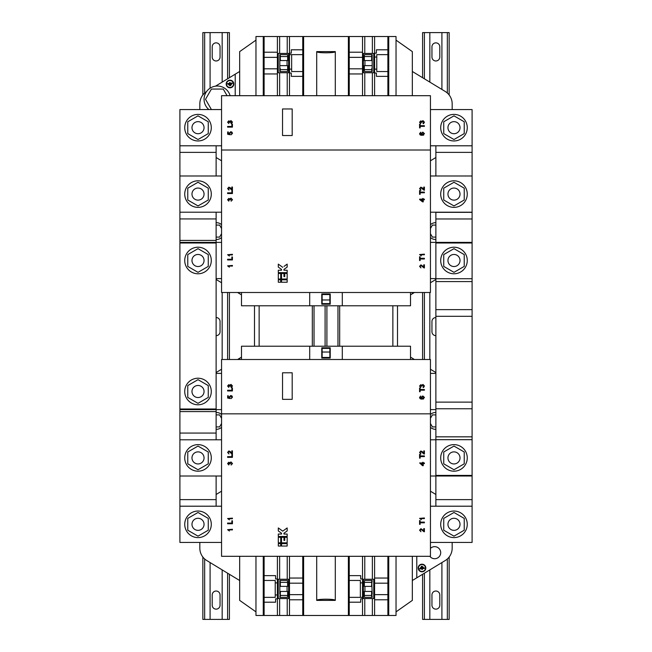 <?xml version="1.0" encoding="UTF-8"?>
<svg xmlns="http://www.w3.org/2000/svg" width="652" height="652" viewBox="0 0 652 652"><rect width="100%" height="100%" fill="white"/><g stroke="black" fill="none" stroke-linecap="round" stroke-linejoin="round"><path stroke-width="0.98" d="M435.878 317.548A3.92 3.92 0 0 0 431.95 321.469L431.95 331.738A3.92 3.92 0 0 0 435.878 335.658M216.122 335.658A3.92 3.92 0 0 0 220.05 331.738L220.05 321.469A3.92 3.92 0 0 0 216.122 317.548M220.05 46.789A3.92 3.92 0 0 0 216.13 42.861A3.92 3.92 0 0 0 212.202 46.789L212.202 57.05A3.92 3.92 0 0 0 216.13 60.97A3.92 3.92 0 0 0 220.05 57.05L220.05 46.789M439.798 46.789A3.92 3.92 0 0 0 435.87 42.861A3.92 3.92 0 0 0 431.95 46.789L431.95 57.05A3.92 3.92 0 0 0 435.87 60.97A3.92 3.92 0 0 0 439.798 57.05L439.798 46.789M439.798 594.95A3.92 3.92 0 0 0 435.87 591.03A3.92 3.92 0 0 0 431.95 594.95L431.95 605.211A3.92 3.92 0 0 0 435.87 609.139A3.92 3.92 0 0 0 439.798 605.211L439.798 594.95M220.05 594.95A3.92 3.92 0 0 0 216.13 591.03A3.92 3.92 0 0 0 212.202 594.95L212.202 605.211A3.92 3.92 0 0 0 216.13 609.139A3.92 3.92 0 0 0 220.05 605.211L220.05 594.95M435.878 239.553A8.452 8.452 0 0 1 430.442 237.572M430.442 224.622A8.452 8.452 0 0 1 435.878 222.65M435.87 429.35A8.452 8.452 0 0 0 435.878 429.35A8.452 8.452 0 0 1 430.442 427.378M435.878 412.447A8.452 8.452 0 0 0 430.442 414.427M216.13 222.65A8.452 8.452 0 0 0 216.122 222.65A8.452 8.452 0 0 1 221.558 224.622M216.122 239.553A8.452 8.452 0 0 0 221.558 237.572M216.122 412.447A8.452 8.452 0 0 1 221.558 414.427M221.558 427.378A8.452 8.452 0 0 1 216.122 429.35M191.37 535.822A13.284 13.284 0 0 1 186.513 517.68A13.284 13.284 0 0 1 204.655 512.814A13.284 13.284 0 0 1 209.52 530.956A13.284 13.284 0 0 1 191.37 535.822M194.997 529.546A6.039 6.039 0 0 1 192.788 521.298A6.039 6.039 0 0 1 201.036 519.09A6.039 6.039 0 0 1 203.245 527.338A6.039 6.039 0 0 1 194.997 529.546M191.37 469.407A13.284 13.284 0 0 1 186.513 451.266A13.284 13.284 0 0 1 204.655 446.408A13.284 13.284 0 0 1 209.52 464.55A13.284 13.284 0 0 1 191.37 469.407M194.997 463.14A6.039 6.039 0 0 1 192.788 454.892A6.039 6.039 0 0 1 201.036 452.684A6.039 6.039 0 0 1 203.245 460.931A6.039 6.039 0 0 1 194.997 463.14M447.345 512.814A13.284 13.284 0 0 0 442.48 530.956A13.284 13.284 0 0 0 460.63 535.822A13.284 13.284 0 0 0 465.487 517.68A13.284 13.284 0 0 0 447.345 512.814M450.964 519.09A6.039 6.039 0 0 0 448.755 527.338A6.039 6.039 0 0 0 457.003 529.546A6.039 6.039 0 0 0 459.212 521.298A6.039 6.039 0 0 0 450.964 519.09M230.001 87.458A3.464 3.464 0 0 0 233.465 83.994A3.464 3.464 0 0 0 230.001 80.522A3.464 3.464 0 0 0 226.529 83.994A3.464 3.464 0 0 0 230.001 87.458M230.001 80.18A3.814 3.814 0 0 0 226.187 83.994A3.814 3.814 0 0 0 230.001 87.808A3.814 3.814 0 0 0 233.815 83.994A3.814 3.814 0 0 0 230.001 80.18M227.646 84.124L232.275 83.521L232.21 83L230.164 83.269L230.066 82.494L229.553 82.568L229.651 83.342L227.613 83.611L227.646 84.124M228.811 85.021L231.378 84.687L231.313 84.173L228.779 84.507L228.811 85.021M229.781 85.771L230.857 85.363L229.748 85.249L229.781 85.771M194.997 396.734A6.039 6.039 0 0 1 192.788 388.486A6.039 6.039 0 0 1 201.036 386.277A6.039 6.039 0 0 1 203.245 394.517A6.039 6.039 0 0 1 194.997 396.734M191.37 403.001A13.284 13.284 0 0 1 186.513 384.859A13.284 13.284 0 0 1 204.655 380.002A13.284 13.284 0 0 1 209.52 398.144A13.284 13.284 0 0 1 191.37 403.001M201.036 265.723A6.039 6.039 0 0 0 203.245 257.483A6.039 6.039 0 0 0 194.997 255.266A6.039 6.039 0 0 0 192.788 263.514A6.039 6.039 0 0 0 201.036 265.723M204.655 271.998A13.284 13.284 0 0 0 209.52 253.856A13.284 13.284 0 0 0 191.37 248.999A13.284 13.284 0 0 0 186.513 267.141A13.284 13.284 0 0 0 204.655 271.998M201.036 199.316A6.039 6.039 0 0 0 203.245 191.069A6.039 6.039 0 0 0 194.997 188.86A6.039 6.039 0 0 0 192.788 197.108A6.039 6.039 0 0 0 201.036 199.316M204.655 205.592A13.284 13.284 0 0 0 209.52 187.45A13.284 13.284 0 0 0 191.37 182.593A13.284 13.284 0 0 0 186.513 200.734A13.284 13.284 0 0 0 204.655 205.592M201.036 132.91A6.039 6.039 0 0 0 203.245 124.662A6.039 6.039 0 0 0 194.997 122.454A6.039 6.039 0 0 0 192.788 130.702A6.039 6.039 0 0 0 201.036 132.91M204.655 139.186A13.284 13.284 0 0 0 209.52 121.044A13.284 13.284 0 0 0 191.37 116.178A13.284 13.284 0 0 0 186.513 134.32A13.284 13.284 0 0 0 204.655 139.186M457.003 122.454A6.039 6.039 0 0 1 459.212 130.702A6.039 6.039 0 0 1 450.964 132.91A6.039 6.039 0 0 1 448.755 124.662A6.039 6.039 0 0 1 457.003 122.454M460.63 116.178A13.284 13.284 0 0 1 465.487 134.32A13.284 13.284 0 0 1 447.345 139.186A13.284 13.284 0 0 1 442.48 121.044A13.284 13.284 0 0 1 460.63 116.178M457.003 188.86A6.039 6.039 0 0 1 459.212 197.108A6.039 6.039 0 0 1 450.964 199.316A6.039 6.039 0 0 1 448.755 191.069A6.039 6.039 0 0 1 457.003 188.86M460.63 182.593A13.284 13.284 0 0 1 465.487 200.734A13.284 13.284 0 0 1 447.345 205.592A13.284 13.284 0 0 1 442.48 187.45A13.284 13.284 0 0 1 460.63 182.593M447.345 446.408A13.284 13.284 0 0 0 442.48 464.55A13.284 13.284 0 0 0 460.63 469.407A13.284 13.284 0 0 0 465.487 451.266A13.284 13.284 0 0 0 447.345 446.408M450.964 452.684A6.039 6.039 0 0 0 448.755 460.931A6.039 6.039 0 0 0 457.003 463.14A6.039 6.039 0 0 0 459.212 454.892A6.039 6.039 0 0 0 450.964 452.684M460.63 248.999A13.284 13.284 0 0 1 465.487 267.141A13.284 13.284 0 0 1 447.345 271.998A13.284 13.284 0 0 1 442.48 253.856A13.284 13.284 0 0 1 460.63 248.999M457.003 255.266A6.039 6.039 0 0 1 459.212 263.514A6.039 6.039 0 0 1 450.964 265.723A6.039 6.039 0 0 1 448.755 257.483A6.039 6.039 0 0 1 457.003 255.266M421.999 571.82A3.814 3.814 0 0 0 425.813 568.006A3.814 3.814 0 0 0 421.999 564.192A3.814 3.814 0 0 0 418.185 568.006A3.814 3.814 0 0 0 421.999 571.82M429.839 556.311A6.039 6.039 0 0 0 440.703 552.692A6.039 6.039 0 0 0 430.442 548.381M421.999 564.542A3.464 3.464 0 0 0 418.535 568.006A3.464 3.464 0 0 0 421.999 571.478A3.464 3.464 0 0 0 425.471 568.006A3.464 3.464 0 0 0 421.999 564.542M423.189 566.979L420.621 567.313L420.687 567.827L423.221 567.493L423.189 566.979M424.354 567.876L419.725 568.479L419.79 569L421.836 568.731L421.934 569.506L422.447 569.432L422.349 568.658L424.387 568.389L424.354 567.876M422.219 566.229L421.363 566.343L421.428 566.857L422.251 566.751L422.219 566.229M241.484 292.495L241.484 305.78L337.964 305.78L337.964 346.22L241.484 346.22L241.484 359.505M410.515 359.505L410.515 346.22L337.964 346.22M337.964 305.78L410.515 305.78L410.515 292.495M221.558 542.431L179.903 542.431L179.903 506.205L221.558 506.205M221.558 476.017L179.903 476.017L179.903 439.798L221.558 439.798M435.878 439.798L430.442 439.798M430.442 476.017L472.097 476.017L472.097 439.798M430.442 542.431L472.097 542.431L472.097 506.205L430.442 506.205M229.577 386.245L228.844 385.25L228.151 385.984L228.844 385.25L229.577 386.245L230.132 386.31L230.971 384.998L231.908 385.723M231.933 385.951L231.061 386.856L231.933 385.951L231.158 385.014M228.844 385.25L228.159 385.854M231.224 386.815L231.126 387.475L232.487 385.976L230.971 384.378L229.781 385.291L228.828 384.631L227.597 386L228.836 387.418L228.151 385.984M231.843 387.231L231.403 387.427M232.43 387.973L231.867 387.973L231.867 390.263L227.597 390.263L227.597 390.947L232.43 390.947L232.43 387.973M229.528 397.801L228.273 397.557L228.273 395.772L227.662 395.772L227.662 398.062L230.132 398.559L229.765 397.117L230.808 396.147L231.933 397.117L231.126 398.625L232.487 397.125L231.9 395.894L230.767 395.528L231.9 395.894L230.767 395.528L229.202 396.946L229.528 397.801L229.202 396.946M229.781 396.913L230.604 396.155M420.132 397.443L420.377 396.848L420.271 397.964L421.885 398.543L421.249 397.37L422.814 395.943L424.468 397.467L422.146 399.163L420.124 398.641L419.57 397.402L419.88 398.388M421.086 399.065L420.393 398.82M423.718 398.837L423.197 399.048M420.377 396.848L420.809 396.008L419.57 397.402M422.944 385.047L422.048 385.951L422.944 385.047L423.906 386L423.205 386.864M420.825 385.291L420.132 386.033L420.825 385.291L421.559 386.204M423.906 386L423.107 387.524L424.468 386.025L422.952 384.427L421.762 385.332L420.801 384.672L419.57 386.049L420.809 387.459L420.132 386.033M421.559 386.286L422.048 385.951M423.824 387.28L423.376 387.475M424.403 389.505L420.132 389.505L420.132 387.956L419.57 387.956L419.57 391.738L420.132 391.738L420.132 390.189L424.403 390.189L424.403 389.505M221.558 359.505L221.558 413.841L430.442 413.841L430.442 359.505L221.558 359.505M281.525 546.05L287.165 546.05L287.165 543.638L281.525 543.638L281.525 546.05M232.43 529.269L227.597 529.668L229.374 531.005L228.665 529.889L232.43 529.889L232.43 529.269M232.43 518.128L227.597 518.527L229.374 519.856L228.665 518.747L232.43 518.747L232.43 518.128M232.43 523.76L232.43 520.785L231.867 520.785L231.867 523.075L227.597 523.075L227.597 523.76L232.43 523.76M232.43 457.354L232.43 454.379L231.867 454.379L231.867 456.669L227.597 456.669L227.597 457.354L232.43 457.354M231.81 450.85L231.81 453.213L228.933 450.915L227.597 452.398L228.958 453.947L228.151 452.415L228.933 451.534L232.43 454.012L232.43 450.85L231.81 450.85M231.126 465.031L232.487 463.531L230.971 461.934L229.781 462.838L228.828 462.178L227.597 463.556L228.836 464.966L228.151 463.539L228.844 462.798L230.132 463.857L230.971 462.553L231.933 463.507L231.126 465.031L231.933 463.507L230.971 462.553L230.066 463.458M424.403 456.596L424.403 455.911L420.132 455.911L420.132 454.362L419.57 454.362L419.57 458.144L420.132 458.144L420.132 456.596L424.403 456.596M424.403 463.588L424.403 462.969L423.229 462.969L423.229 462.349L422.61 462.349L422.61 462.969L419.635 462.969L422.61 465.699L423.229 465.699L423.229 463.588L424.403 463.588M423.784 450.899L423.784 453.262L420.907 450.956L419.57 452.447L420.939 453.996L420.132 452.455L420.915 451.575L424.403 454.053L424.403 450.899L423.784 450.899M424.403 522.798L424.403 522.122L420.132 522.122L420.132 520.573L419.57 520.573L419.57 524.347L420.132 524.347L420.132 522.798L424.403 522.798M423.784 528.617L423.784 530.981L420.907 528.682L419.57 530.166L420.939 531.714L420.132 530.182L420.915 529.302L424.403 531.779L424.403 528.617L423.784 528.617M424.403 517.973L419.57 518.373L421.355 519.701L420.638 518.593L424.403 518.593L424.403 517.973M221.558 413.841L221.558 556.311L430.442 556.311L430.442 413.841M287.165 536.474L278.306 536.474L278.306 534.053L281.525 534.053L281.525 533.254L278.306 530.924L278.306 527.941L282.732 531.144L287.165 527.941L287.165 530.924L283.946 533.254L283.946 534.053L287.165 534.053L287.165 536.474M287.165 537.272L287.165 542.831L281.525 542.831L281.525 537.272L283.946 537.272L283.946 540.418L284.745 540.418L284.745 537.272L287.165 537.272M278.306 542.831L280.719 542.831L280.719 537.272L278.306 537.272L278.306 542.831M278.306 546.05L280.719 546.05L280.719 543.638L278.306 543.638L278.306 546.05M420.907 528.682L422.887 530.019M420.132 530.182L420.939 531.714M423.971 531.714L420.915 529.302M422.61 463.588L422.61 464.933L420.866 463.588L422.61 463.588M422.61 465.699L422.015 465.235M422.072 451.445L422.887 452.301M420.132 452.455L420.939 453.996M423.971 453.988L420.915 451.575M230.099 451.396L230.914 452.252M228.151 452.415L228.958 453.947M231.998 453.947L228.933 451.534M228.151 463.539L228.893 464.346M230.132 463.857L229.577 463.792M287.165 527.941L286.277 528.576M279.195 528.576L278.306 527.941M282.536 372.789L282.536 399.35L292.194 399.35L292.194 372.789L282.536 372.789M422.798 398.543L421.803 397.541L422.83 396.563L423.906 397.516L422.798 398.543M452.17 542.431L452.17 548.161A14.491 14.491 0 0 1 445.21 560.549L412.333 580.524M216.122 372.545L221.558 369.244M430.442 491.192L435.878 494.493M239.667 580.524L206.79 560.549A14.491 14.491 0 0 1 199.83 548.161L199.83 542.431M221.558 491.192L216.122 494.493M410.515 357.133L414.419 359.505M430.442 369.244L435.878 372.545M237.581 359.505L239.667 358.233L239.667 359.505M241.484 357.133L239.667 358.233M371.762 580.459L364.517 580.459L364.338 582.383L364.362 586.376L371.607 586.376L371.762 580.459L372.186 580.459L371.607 586.376M371.844 583.784L372.186 594.045L371.844 591.446L364.362 591.446L364.338 595.447L364.517 597.362L371.762 597.362L371.583 595.447L364.338 595.447M371.844 594.045L372.186 597.362L371.762 597.362M371.607 591.446L371.583 595.447M280.156 594.045L279.814 597.362L287.483 597.362L287.662 595.447L287.638 591.446L280.156 591.446L279.814 594.045L279.814 580.459L287.483 580.459L287.638 586.376L280.156 586.376L280.156 583.784M280.238 580.459L280.393 586.376M280.238 597.362L280.393 591.446M322.137 352.023L329.863 352.023L329.863 357.451L322.137 357.451L322.137 348.396L329.863 348.396L329.863 352.023M364.941 586.376L364.941 591.446M287.059 591.446L287.059 586.376M362.52 582.88L362.52 578.952L360.711 578.952L360.711 575.634L349.244 575.634L349.244 602.195L360.711 602.195L360.711 598.87L362.52 598.87L362.52 582.88L360.352 582.88L360.352 597.362L362.52 597.362M275.225 594.95L275.225 597.362L264.117 597.362L264.117 602.195L275.592 602.195L275.592 598.87L277.402 598.87L277.402 594.95L275.225 594.95L275.225 582.88L277.402 582.88L277.402 578.952L275.592 578.952L275.592 575.634L264.117 575.634L264.117 580.459L275.225 580.459L275.225 582.88M374.598 556.311L374.598 583.181L387.883 583.181L387.883 599.783L374.598 599.783L374.598 594.648L387.883 594.648M374.598 578.047L387.883 578.047L387.883 583.181M349.244 580.459L360.352 580.459L360.352 582.88M349.244 597.362L360.352 597.362M349.244 602.195L349.244 615.48L362.52 615.48L362.52 598.87L360.711 598.87M289.48 556.311L289.48 583.181L302.756 583.181L302.756 599.783L289.48 599.783L289.48 594.648L302.756 594.648M289.48 578.047L302.756 578.047L302.756 583.181M277.402 594.95L277.402 582.88M255.967 556.311L255.967 615.48L277.402 615.48L277.402 598.87L275.592 598.87M321.77 358.054L330.23 358.054L330.23 347.793L321.77 347.793L321.77 358.054M221.558 409.611L179.903 409.611L179.903 373.392M472.097 409.611L472.097 373.392M412.333 556.311L412.333 600.386L396.033 611.853M364.77 598.569L373.751 598.569L373.751 579.253L363.368 579.253L363.368 598.569L364.77 598.569L364.77 615.48L396.033 615.48L396.033 556.311M374.598 583.181L374.598 594.648M387.883 599.783L387.883 615.48M374.598 599.783L374.598 615.48M372.357 598.569L372.357 615.48M335.299 600.386L316.701 600.386C316.579 598.805 335.421 598.805 335.299 600.386L335.299 556.311M279.643 598.569L288.632 598.569L288.632 579.253L278.249 579.253L278.249 598.569L279.643 598.569L279.643 615.48L349.244 615.48M289.48 583.181L289.48 594.648M302.756 599.783L302.756 615.48M289.48 599.783L289.48 615.48M287.23 598.569L287.23 615.48M264.117 597.362L264.117 580.459M264.117 615.48L264.117 602.195M277.402 615.48L279.643 615.48M362.52 615.48L364.77 615.48M255.967 611.853L239.667 600.386L239.667 556.311M309.7 346.22L309.7 359.505M342.3 346.22L342.3 359.505M216.122 373.392L221.558 373.392M430.442 409.611L435.878 409.611M435.878 373.392L430.442 373.392M388.739 556.311L388.739 615.48M387.883 556.311L387.883 578.047M372.357 556.311L372.357 579.253M364.77 556.311L364.77 579.253M362.52 578.952L362.52 556.311M349.244 556.311L349.244 575.634M348.38 556.311L348.38 615.48M316.701 600.386L316.701 556.311M303.62 556.311L303.62 615.48M302.756 556.311L302.756 578.047M287.23 556.311L287.23 579.253M279.643 556.311L279.643 579.253M277.402 578.952L277.402 556.311M264.117 575.634L264.117 556.311M263.261 556.311L263.261 615.48M229.406 77.71L229.406 32.6L202.845 32.6L202.845 94.988M229.406 574.29L229.406 619.4L202.845 619.4L202.845 557.012M222.161 619.4L222.161 569.889M222.161 359.505L222.161 292.495M222.161 82.111L222.161 32.6M229.406 359.505L229.406 292.495M210.091 88.175L210.091 32.6M210.091 619.4L210.091 562.546M449.155 32.6L449.155 94.988L449.155 32.6L422.594 32.6L422.594 77.71L422.594 32.6M449.155 619.4L449.155 557.012L449.155 619.4L422.594 619.4L422.594 574.29L422.594 619.4M441.909 619.4L441.909 562.546M441.909 89.454L441.909 32.6M422.594 359.505L422.594 292.495L422.594 359.505M429.839 82.111L429.839 32.6M429.839 359.505L429.839 292.495M429.839 619.4L429.839 569.889M435.878 439.684L435.878 475.414L472.097 475.414L472.097 439.684L435.878 439.684L435.878 242.992L472.097 242.992L472.097 439.684M464.232 254.582L464.232 266.415L453.988 272.332L443.735 266.415L443.735 254.582L453.988 248.665L464.232 254.582M464.232 463.825L464.232 451.991L453.988 446.074L443.735 451.991L443.735 463.825L453.988 469.742L464.232 463.825M464.232 188.175L464.232 200.009L453.988 205.926L443.735 200.009L443.735 188.175L453.988 182.258L464.232 188.175M430.442 109.569L472.097 109.569L472.097 278.608M435.878 212.202L435.878 242.389M435.878 145.795L435.878 175.983M472.097 476.017L472.097 506.205M435.878 476.017L435.878 506.205M464.232 121.769L464.232 133.603L453.988 139.52L443.735 133.603L443.735 121.769L453.988 115.852L464.232 121.769M187.768 121.769L187.768 133.603L198.012 139.52L208.265 133.603L208.265 121.769L198.012 115.852L187.768 121.769M227.075 95.689L223.253 89.063L211.419 89.063L205.502 99.308L211.419 109.56L221.558 109.56L179.903 109.569L179.903 278.608M216.122 145.795L216.122 175.983M179.903 476.017L179.903 506.205M216.122 476.017L216.122 506.205M187.768 188.175L187.768 200.009L198.012 205.926L208.265 200.009L208.265 188.175L198.012 182.258L187.768 188.175M216.122 212.202L216.122 242.389M216.122 409.611L216.122 439.798M179.903 409.611L179.903 439.798M179.903 242.992L179.903 409.008L216.122 409.008L216.122 242.992L179.903 242.992M187.768 254.582L187.768 266.415L198.012 272.332L208.265 266.415L208.265 254.582L198.012 248.665L187.768 254.582M187.768 397.418L187.768 385.585L198.012 379.668L208.265 385.585L208.265 397.418L198.012 403.335L187.768 397.418M231.916 122.34L231.061 123.041L231.908 121.908M231.933 122.136L230.971 121.182L231.933 122.136M228.151 122.168L228.844 121.427L229.585 122.331L228.844 121.427L228.151 122.168L228.836 123.595L227.597 122.185L228.828 120.807L229.781 121.468L230.971 120.563L232.487 122.152L231.126 123.66L231.224 123M231.843 123.415L231.403 123.611M229.202 133.122L229.528 133.986L229.202 133.122L230.767 131.704L231.9 132.079L230.767 131.704L231.9 132.079L232.487 133.301L231.126 134.801L231.933 133.301L230.808 132.323L229.765 133.293L230.604 132.34M229.781 133.098L230.132 134.744L227.662 134.247L227.662 131.957L228.273 131.957L228.273 133.741L229.528 133.986M422.798 134.728L421.803 133.725L422.83 132.747L423.906 133.701L422.798 134.728M420.377 133.032L420.809 132.185L419.57 133.578L419.88 134.573M420.132 133.619L421.885 134.728L421.249 133.554L422.814 132.128L424.468 133.652L422.146 135.347L420.124 134.817L419.57 133.578M421.086 135.249L420.393 135.005M423.718 135.021L423.197 135.233M421.559 122.38L420.825 121.476L420.132 122.209L420.679 121.492M420.141 122.087L420.809 123.644L419.57 122.234L420.801 120.856L421.762 121.516L422.952 120.612L424.468 122.201L423.107 123.709L423.205 123.049M422.944 121.231L422.048 122.136L422.944 121.231L423.906 122.177L423.042 123.089L423.89 122.389M423.824 123.464L423.376 123.66M282.536 108.965L282.536 135.535L292.194 135.535L292.194 108.965L282.536 108.965M280.719 282.234L280.719 279.814L278.306 279.814L278.306 282.234L280.719 282.234M287.165 282.234L287.165 279.814L281.525 279.814L281.525 282.234L287.165 282.234M280.719 279.015L280.719 273.457L278.306 273.457L278.306 279.015L280.719 279.015M281.525 279.015L281.525 273.457L283.946 273.457L283.946 276.595L284.745 276.595L284.745 273.457L287.165 273.457L287.165 279.015L281.525 279.015M284.019 266.399L287.165 264.117L287.165 267.1L283.946 269.431L283.946 270.238L287.165 270.238L287.165 272.65L278.306 272.65L278.306 270.238L281.525 270.238L281.525 269.431L278.306 267.1L278.306 264.117L282.732 267.328M279.195 264.761L278.306 264.117M280.246 268.502L281.525 269.431M410.515 294.867L412.333 293.767L412.333 292.495M241.484 294.867L237.581 292.495M221.558 282.756L216.122 279.455M430.442 160.808L435.878 157.507M452.17 109.569L452.17 103.839A14.491 14.491 0 0 0 445.21 91.451L412.333 71.475M221.558 160.808L216.122 157.507M215.519 86.154L239.667 71.475M199.83 109.569L199.83 103.839A14.491 14.491 0 0 1 206.488 91.647M435.878 279.455L430.442 282.756M414.419 292.495L412.333 293.767M216.122 278.608L221.558 278.608M232.43 259.944L232.43 256.969L231.867 256.969L231.867 259.26L227.597 259.26L227.597 259.944L232.43 259.944M232.43 254.304L227.597 254.704L229.374 256.04L228.665 254.924L232.43 254.924L232.43 254.304M232.43 265.454L227.597 265.853L229.374 267.181L228.665 266.073L232.43 266.073L232.43 265.454M239.667 95.689L239.667 51.614L255.967 40.147M412.333 95.689L412.333 51.614L396.033 40.147M388.739 95.689L388.739 36.52L396.033 36.52L396.033 95.689M255.967 95.689L255.967 36.52L263.261 36.52L263.261 95.689M388.739 36.52L387.883 36.52L387.883 49.805L376.408 49.805L376.408 53.13L374.598 53.13L376.408 53.13M387.883 54.638L387.883 71.541L376.774 71.541L376.774 54.638L387.883 54.638L387.883 49.805M387.883 36.52L374.598 36.52L374.598 73.048L376.408 73.048L376.408 76.365L387.883 76.365L387.883 95.689M374.598 73.048L374.598 95.689M372.357 53.431L373.751 53.431L373.751 72.747L363.368 72.747L363.368 53.431L372.357 53.431L372.357 36.52L289.48 36.52L289.48 53.13L291.289 53.13L289.48 53.13L289.48 95.689M372.357 95.689L372.357 72.747M374.598 36.52L372.357 36.52M364.77 95.689L364.77 72.747M349.244 95.689L349.244 52.217L362.52 52.217L362.52 36.52M362.52 95.689L362.52 57.352L349.244 57.352M364.77 53.431L364.77 36.52M348.38 95.689L348.38 36.52M349.244 52.217L349.244 36.52M303.62 95.689L303.62 36.52M316.701 51.614L335.299 51.614C335.421 53.195 316.579 53.195 316.701 51.614L316.701 95.689M335.299 51.614L335.299 95.689M302.756 95.689L302.756 36.52M287.23 53.431L288.632 53.431L288.632 72.747L278.249 72.747L278.249 53.431L287.23 53.431L287.23 36.52L263.261 36.52M287.23 95.689L287.23 72.747M289.48 36.52L287.23 36.52M279.643 95.689L279.643 72.747M264.117 95.689L264.117 52.217L277.402 52.217L277.402 36.52M277.402 95.689L277.402 57.352L264.117 57.352M279.643 53.431L279.643 36.52M264.117 52.217L264.117 36.52M387.883 76.365L387.883 71.541M362.52 52.217L362.52 57.352M362.52 73.953L349.244 73.953M289.48 73.048L291.289 73.048L291.289 76.365L302.756 76.365M277.402 52.217L277.402 57.352M277.402 73.953L264.117 73.953M374.598 69.12L376.774 69.12M374.598 57.05L376.774 57.05M362.52 68.819L349.244 68.819M302.756 49.805L291.289 49.805L291.289 53.13M302.756 54.638L291.648 54.638L291.648 71.541L302.756 71.541M289.48 69.12L291.648 69.12M291.648 54.638L289.48 54.638M277.402 68.819L264.117 68.819M371.762 54.638L371.607 60.554L364.362 60.554L364.338 56.553L364.517 54.638L372.186 54.638L372.186 71.541L371.762 71.541L371.844 68.215M371.607 65.624L364.362 65.624L364.338 69.617L364.517 71.541L371.762 71.541M364.941 60.554L364.941 65.624M280.156 68.215L280.238 71.541L279.814 71.541L279.814 54.638L287.483 54.638L287.662 56.553L287.638 60.554L280.393 60.554L280.238 54.638M287.059 65.624L287.059 60.554M280.238 71.541L287.483 71.541L287.662 69.617L287.638 65.624L280.393 65.624M371.607 60.554L371.844 57.955M280.156 57.955L280.393 60.554M309.7 305.78L309.7 292.495M330.23 304.207L330.23 293.946L321.77 293.946L321.77 304.207L330.23 304.207M342.3 305.78L342.3 292.495M329.863 303.604L329.863 294.549L322.137 294.549L322.137 303.604L329.863 303.604M329.863 299.977L322.137 299.977M221.558 242.389L179.903 242.389M179.903 145.795L221.558 145.795M179.903 212.202L221.558 212.202M221.558 175.983L179.903 175.983M231.126 201.215L232.487 199.708L230.971 198.118L229.781 199.023L228.828 198.363L227.597 199.74L228.836 201.15L228.151 199.716L228.844 198.982L230.132 200.042L230.971 198.738L231.933 199.683L231.126 201.215L231.933 199.683L230.971 198.738L230.066 199.642M228.151 199.716L228.893 200.531M231.81 187.034L231.81 189.398L228.933 187.091L227.597 188.583L228.958 190.131L228.151 188.591L228.933 187.711L232.43 190.188L232.43 187.034L231.81 187.034M231.998 190.123L228.933 187.711M228.151 188.591L229.023 189.512M230.099 187.58L230.914 188.436M232.43 193.53L232.43 190.563L231.867 190.563L231.867 192.853L227.597 192.853L227.597 193.53L232.43 193.53M472.097 145.795L430.442 145.795M430.442 242.389L472.097 242.389M430.442 175.983L472.097 175.983M472.097 212.202L430.442 212.202M423.784 187.075L423.784 189.439L420.907 187.14L419.57 188.624L420.939 190.172L420.132 188.64L420.915 187.76L424.403 190.237L424.403 187.075L423.784 187.075M423.971 190.172L420.915 187.76M420.132 188.64L420.939 190.172M422.072 187.621L422.887 188.477M424.403 199.773L424.403 199.153L423.229 199.153L423.229 198.534L422.61 198.534L422.61 199.153L419.635 199.153L422.61 201.875L423.229 201.875L423.229 199.773L424.403 199.773M422.61 201.875L419.635 199.585M424.403 192.772L424.403 192.095L420.132 192.095L420.132 190.547L419.57 190.547L419.57 194.32L420.132 194.32L420.132 192.772L424.403 192.772M422.26 200.84L420.866 199.773L422.61 199.773L422.61 201.109M221.558 150.017L221.558 95.689L430.442 95.689L430.442 292.495L221.558 292.495L221.558 150.017L430.442 150.017M435.878 278.608L430.442 278.608M424.403 254.15L419.57 254.549L421.355 255.886L420.638 254.769L424.403 254.769L424.403 254.15M423.784 264.802L423.784 267.165L420.907 264.867L419.57 266.35L420.939 267.899L420.132 266.366L420.915 265.486L424.403 267.956L424.403 264.802L423.784 264.802M423.971 267.89L420.915 265.486M420.132 266.366L420.939 267.899M420.907 264.867L422.887 266.203M424.403 258.983L424.403 258.298L420.132 258.298L420.132 256.749L419.57 256.749L419.57 260.531L420.132 260.531L420.132 258.983L424.403 258.983M232.43 127.124L232.43 124.157L231.867 124.157L231.867 126.447L227.597 126.447L227.597 127.124L232.43 127.124M424.403 126.366L424.403 125.689L420.132 125.689L420.132 124.141L419.57 124.141L419.57 127.914L420.132 127.914L420.132 126.366L424.403 126.366M421.559 122.47L422.048 122.136M229.577 122.421L230.132 122.486L230.971 121.182M464.232 530.231L464.232 518.397L453.988 512.48L443.735 518.397L443.735 530.231L453.988 536.148L464.232 530.231M187.768 463.825L187.768 451.991L198.012 446.074L208.265 451.991L208.265 463.825L198.012 469.742L187.768 463.825M187.768 530.231L187.768 518.397L198.012 512.48L208.265 518.397L208.265 530.231L198.012 536.148L187.768 530.231M221.558 423.515L219.594 426.913L216.122 426.913M216.122 414.892L219.594 414.892L221.558 418.291M221.558 228.485L219.594 225.087L216.122 225.087M216.122 237.108L219.594 237.108L221.558 233.709M430.442 423.515L432.406 426.913L435.878 426.913M435.878 414.892L432.406 414.892L430.442 418.291M430.442 228.485L432.406 225.087L435.878 225.087M435.878 237.108L432.406 237.108L430.442 233.709M254.492 305.78L254.492 346.22M325.095 305.78L325.095 346.22M326.905 305.78L326.905 346.22M397.508 305.78L397.508 346.22M208.901 109.569A13.284 13.284 0 0 1 217.336 86.031A13.284 13.284 0 0 1 230.115 95.689M416.791 556.311L416.791 577.811M371.583 582.383L364.338 582.383M287.662 582.383L280.417 582.383M287.662 595.447L280.417 595.447M227.597 78.81L227.597 32.6M227.597 359.505L227.597 292.495M227.597 619.4L227.597 573.189M204.655 619.4L204.655 558.96M204.655 93.04L204.655 32.6M447.345 93.04L447.345 32.6M447.345 619.4L447.345 558.96M424.403 619.4L424.403 573.189M424.403 359.505L424.403 292.495M424.403 78.81L424.403 32.6M472.097 278.722L435.878 278.722M472.097 281.574L435.878 281.574M472.097 309.643L435.878 309.643M472.097 316.293L435.878 316.293M472.097 402.113L435.878 402.113M472.097 408.763L435.878 408.763M472.097 436.832L435.878 436.832M472.097 212.348L435.878 212.348M472.097 218.966L435.878 218.966M435.878 152.381L472.097 152.381M435.878 499.619L472.097 499.619M216.122 152.381L179.903 152.381M216.122 499.619L179.903 499.619M216.122 218.933L179.903 218.933M216.122 240.409L179.903 240.409M216.122 411.591L179.903 411.591M216.122 433.067L179.903 433.067M235.209 95.689L235.209 74.189M364.338 56.553L371.583 56.553M364.338 69.617L371.583 69.617M280.417 56.553L287.662 56.553M280.417 69.617L287.662 69.617M259.137 305.78L259.137 346.22M312.324 305.78L312.324 346.22M314.036 305.78L314.036 346.22M339.676 305.78L339.676 346.22M392.863 305.78L392.863 346.22"/></g></svg>
